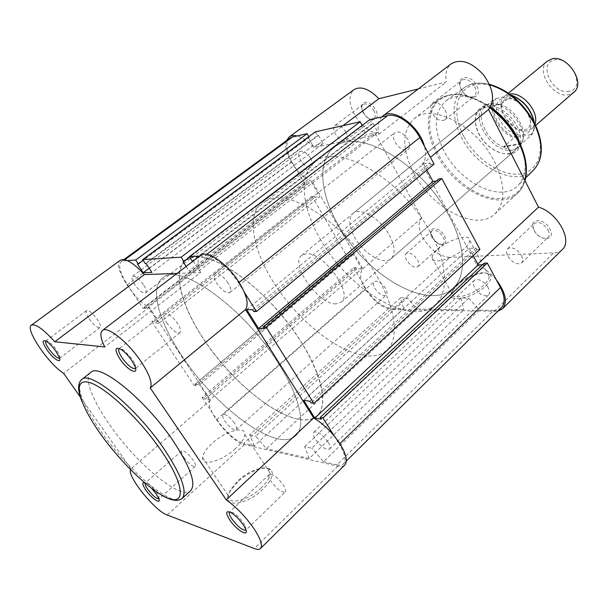 <?xml version="1.0" encoding="UTF-8"?>
<svg xmlns="http://www.w3.org/2000/svg" width="608" height="608" viewBox="0 0 608 608"><rect width="100%" height="100%" fill="white"/><g stroke="black" fill="none" stroke-linecap="round" stroke-linejoin="round"><path stroke-width="0.46" stroke-dasharray="3.04 2.28" d="M488.194 287.63C483.36 280.736 478.739 278.289 474.324 280.28C472.834 281.93 472.94 284.407 474.65 287.721C479.454 294.591 484.082 297.016 488.513 295.002C489.972 293.375 489.866 290.92 488.194 287.63M327.97 441.902C322.331 434.332 317.642 431.087 313.903 432.159C312.816 433.466 313.34 435.868 315.476 439.386C321.077 446.91 325.759 450.133 329.521 449.061C330.592 447.777 330.076 445.398 327.97 441.902M408.044 139.764C403.613 133.106 399.258 130.705 394.964 132.559C392.859 134.611 392.912 137.826 395.109 142.211C399.532 148.846 403.887 151.225 408.188 149.34C410.256 147.318 410.202 144.126 408.044 139.764M228.114 283.054C222.832 275.713 218.401 272.589 214.814 273.691C213.271 275.363 213.902 278.548 216.722 283.252C221.973 290.548 226.396 293.641 229.991 292.532C231.519 290.898 230.888 287.736 228.114 283.054M310.498 158.24C306.645 152.57 303.073 150.366 299.782 151.628C298.08 153.292 298.308 156.134 300.458 160.14C304.296 165.794 307.868 167.975 311.167 166.698C312.839 165.057 312.618 162.237 310.498 158.24M143.344 284.521C138.837 278.358 135.242 275.606 132.552 276.283C131.358 277.62 132.096 280.417 134.771 284.673C139.255 290.806 142.85 293.527 145.54 292.851C146.726 291.544 145.988 288.77 143.344 284.521M385.548 288.367C381.421 282.515 377.659 280.273 374.247 281.626C372.962 283.009 373.183 285.281 374.916 288.443C379.02 294.264 382.789 296.491 386.202 295.131C387.471 293.763 387.25 291.506 385.548 288.367M234.437 423.077C229.687 416.738 225.902 413.896 223.083 414.55C222.178 415.629 222.786 417.833 224.899 421.154C229.626 427.454 233.404 430.282 236.231 429.628C237.128 428.572 236.527 426.383 234.437 423.077M448.886 215.513C421.428 162.427 356.668 126.456 334.233 147.463C316.829 160.436 320.051 194.127 338.626 225.636C366.122 275.166 428.579 312.124 453.097 288.116C466.686 276.017 465.941 246.612 448.886 215.513C465.941 246.612 466.686 276.017 453.097 288.116C428.579 312.124 366.122 275.166 338.626 225.636C320.051 194.127 316.829 160.436 334.233 147.463C356.668 126.456 421.428 162.427 448.886 215.513M279.232 364.64C244.492 307.694 178.608 261.128 162.541 278.031C149.378 287.804 158.658 321.001 181.032 354.532C214.624 406.843 277.278 453.804 295.731 435.632C306.113 426.656 300.42 398.111 279.232 364.64C244.492 307.694 178.608 261.128 162.541 278.031C149.378 287.804 158.658 321.001 181.032 354.532C214.624 406.843 277.278 453.804 295.731 435.632C306.113 426.656 300.42 398.111 279.232 364.64M127.239 260.558L121.258 261.501C117.937 265.255 119.996 273.022 127.437 284.795L143.207 308.583L304.851 184.064L307.048 183.722L145.092 308.628L143.207 308.583M289.97 138.122C285.213 142.789 285.844 150.67 291.848 161.774L304.851 184.064M145.092 308.628L144.111 307.154L306.234 182.339L307.048 183.722M306.234 182.339L311.106 181.572L319.869 196.65L158.924 323.327L148.299 307.253L311.106 181.572M144.111 307.154L148.299 307.253M158.924 323.327L154.675 323.114L314.959 197.311L319.869 196.65M314.959 197.311L314.161 195.936L153.71 321.647L154.675 323.114M153.71 321.647L151.802 321.548L311.95 196.232L314.161 195.936M311.95 196.232L346.879 256.105L349.152 255.991L195.989 385.487L193.982 385.183L346.879 256.105M151.802 321.548L193.982 385.183M195.989 385.487L195.054 384.089L348.376 254.668L349.152 255.991M348.376 254.668L353.415 254.402L199.508 384.75L195.054 384.089M361.768 268.774L356.698 268.941L205.086 399.228L209.585 400.003L361.768 268.774L353.415 254.402M209.585 400.003L199.508 384.75M356.698 268.941L355.931 267.634L204.166 397.837L205.086 399.228M204.166 397.837L202.137 397.488L353.651 267.71L355.931 267.634M353.651 267.71L365.788 288.504C373.593 300.504 382.28 307.184 391.841 308.537L403.606 308.75L254.311 445.862L243.679 443.422L391.841 308.537M202.137 397.488L216.737 419.512C225.864 432.349 234.848 440.321 243.679 443.422M254.311 445.862L249.645 434.842L400.573 297.753L403.606 308.75M400.573 297.753L407.246 297.783L416.997 308.993L266.464 448.651L255.672 436.134L407.246 297.783M249.645 434.842L255.672 436.134M304.684 446.652L461.001 298.034L468.707 298.072L311.775 448.172L304.684 446.652L309.229 458.478L463.752 309.844L416.997 308.993M309.229 458.478L266.464 448.651M461.001 298.034L463.752 309.844M468.707 298.072L479.226 310.118L323.502 461.753L311.775 448.172M323.502 461.753L336.938 464.839L493.726 310.384L479.226 310.118M493.726 310.384L498.043 309.761L501.357 307.732M336.938 464.839C339.91 465.515 342.122 465.158 343.558 463.79C346.484 460.309 345.078 453.773 339.34 444.19L339.864 443.673M334.119 435.845L339.34 444.19M321.123 419.178L485.002 264.723L484.173 263.188M485.002 264.723L482.456 264.807M473.168 255.679L469.209 248.36L303.704 400.345M309.92 401.272L475.996 248.003L469.209 248.36M475.996 248.003L476.832 249.554L310.954 402.937M479.948 249.402L476.832 249.554M264.548 328.799L439.66 180.591L438.786 178.965M439.66 180.591L436.331 181.032M246.711 309.594L423.518 163.955L426.839 170.08M252.609 309.73L430.13 162.921L423.518 163.955M430.13 162.921L431.019 164.555L253.718 311.501M434.059 164.084L431.019 164.555M199.804 256.006L205.04 255.679C213.051 254.775 229.322 267.87 238.496 282.872L244.294 292.152M369.748 119.624L371.982 123.675L192.212 261.03M193.162 260.976L373.076 123.432L371.982 123.675M373.076 123.432L377.971 132.316L366.183 134.748L189.004 270.97L199.264 270.575L377.971 132.316M193.207 261.045L199.264 270.575M182.978 261.539L361.334 126.008L366.183 134.748M186.124 266.464L189.004 270.97M361.334 126.008L362.398 125.772L189.696 257.085M362.186 125.377L362.398 125.772M315.377 131.845L317.52 135.592L145.32 263.614M146.133 263.576L318.47 135.386L317.52 135.592M318.47 135.386L323.16 143.617L151.894 272.407M149.18 268.242L312.953 145.722L323.16 143.617M137.469 264.047L308.302 137.613L312.953 145.722M308.302 137.613L309.221 137.408L143.192 260.353M308.818 136.694L309.221 137.408M534.987 123.933L532.053 128.524L527.25 130.75C511.83 134.398 492.571 105.047 504.746 96.216L509.77 94.088M547.443 61.081C534.918 70.232 553.318 98.785 568.921 94.65L573.815 92.287M569.278 91.299C553.098 95.494 537.381 63.43 554.169 60.002C570.692 55.138 586.652 88.7 569.278 91.299M504.146 98.162C522.728 93.199 542.283 132.597 522.614 134.763C504.45 138.837 485.306 101.483 504.146 98.162M335.996 303.871C318.508 304.783 289.416 263.864 301.75 255.36L306.12 253.794C323.038 251.355 353.757 293.831 341.293 302.153L335.996 303.871M496.105 98.625L511.153 95.365C527.714 99.628 540.542 125.59 530.837 134.588L531.628 134.748L520.319 144.803C517.902 147.896 515.257 149.682 512.4 150.161C493.202 154.333 468.806 117.336 483.846 106.476L488.9 104.105C486.104 104.72 484.485 105.86 484.029 107.525L494.471 99.264C486.833 109.463 498.613 132.331 514.018 137.773L515.652 137.172C499.784 132.559 487.297 108.315 496.105 98.625L494.471 99.264M298.657 419.315C273.076 414.588 234.832 382.873 208.78 346.53C182.658 310.255 171.076 271.928 185.934 260.247L190.304 257.936L195.7 256.918C216.76 255.071 258.59 284.392 288.868 324.368C319.291 364.298 330.326 404.054 317.171 415.538C312.801 419.474 306.63 420.736 298.657 419.315M367.019 355.87C340.29 353.56 302.419 324.383 278.061 289.203C253.62 254.098 245.062 215.604 262.101 202.312L272.863 198.033C295.511 194.302 337.045 220.59 365.355 258.795C393.824 296.932 401.941 336.847 386.984 350.086C382.006 354.608 375.349 356.539 367.019 355.87M530.837 134.588L515.652 137.172M521.558 143.541L504.04 146.376L514.018 137.773M520.972 144.096L503.789 146.87L504.04 146.376M520.57 144.947L518.457 147.425L512.4 150.161C509.542 150.564 506.89 149.629 504.442 147.356L503.789 146.87M511.776 95.585L500.84 104.356L489.334 104.021C505.028 100.031 528.344 127.619 521.793 142.424L520.767 144.62M500.84 104.356L483.824 107.912M501.554 104.036L484.204 107.662M504.442 147.356C488.194 142.348 475.266 117.504 484.029 107.525M499.753 104.226C514.315 108.33 527.44 129.481 522.644 140.843L520.319 144.803M285.205 491.994C286.155 490.831 285.509 488.482 283.275 484.941C277.4 477.189 272.711 473.7 269.215 474.476C268.25 475.661 268.911 478.032 271.176 481.597C277.005 489.296 281.686 492.761 285.205 491.994L245.913 530.07L245.526 526.46L243.61 523.131C240.297 518.472 236.778 514.976 233.046 512.65L229.642 511.951M135.592 368.349L135.181 364.124L132.46 359.229L123.5 349.79L119.396 348.483M59.622 358.287L59.706 355.665L56.605 350.056C53.8 346.165 51.072 343.33 48.42 341.552L45.782 340.974M158.916 498.94L158.954 496.622L156.598 492.472C153.49 488.232 150.442 485.184 147.463 483.345L145.13 483.208M237.743 481.893L229.809 491.629C219.838 507.961 245.419 506.662 262.968 489.25C271.799 480.229 274.375 473.678 270.689 469.589C265.719 464.976 248.748 471.39 237.743 481.893M261.318 487.768C248.186 500.741 227.354 505.613 228.418 495.771L230.257 490.04L237.698 480.913C248.034 471.063 263.971 465.036 268.614 469.361L270.203 473.26C269.944 477.402 266.98 482.235 261.318 487.768M235.402 448.681C221.829 461.464 201.028 466.876 202.54 457.543C203.08 453.424 206.363 448.62 212.39 443.141C225.743 430.821 246.058 425.296 244.849 434.629C244.401 438.55 241.254 443.232 235.402 448.681M120.3 260.239C111.91 265.088 133.205 299.341 149.188 307.276L210.55 400.163C202.882 406.174 230.63 442.343 244.507 444.577L337.858 466.161C340.959 466.845 343.262 466.465 344.759 465.029M89.201 318.926C93.868 325.181 97.455 328.069 99.948 327.583C100.966 326.382 100.077 323.631 97.272 319.329C92.576 313.029 88.988 310.126 86.503 310.612C85.47 311.836 86.374 314.61 89.201 318.926M183.89 457.444C188.784 463.866 192.554 466.868 195.191 466.442C195.966 465.485 195.252 463.326 193.048 459.975C188.115 453.507 184.346 450.49 181.716 450.931C180.941 451.904 181.663 454.077 183.89 457.444M166.683 322.81C172.178 330.281 176.601 333.594 179.945 332.743C181.283 331.246 180.477 328.115 177.506 323.35C171.98 315.826 167.55 312.489 164.213 313.34C162.86 314.876 163.681 318.03 166.683 322.81M302.503 344.181C268.812 287.728 202.973 242.706 185.934 260.247C172.11 270.514 180.5 303.825 202.335 337.106C235.068 389.067 297.776 434.614 317.171 415.538C328.046 406.076 323.099 377.355 302.503 344.181M90.774 372.415C83.661 377.743 92.363 400.345 109.721 424.893C136.26 463.486 180.774 500.787 190.707 490.664M144.712 482.858L151.734 488.498M80.378 397.077L130.986 468.829L130.522 469.642M177.012 273.433L200.549 272.597L104.705 346.932M200.61 255.39C197.273 258.354 197.25 264.092 200.549 272.597M149.188 307.276L63.642 373.35M210.55 400.163L130.986 468.829M485.906 285.707C490.96 280.63 492.313 276.883 489.972 274.459C485.549 269.944 466.062 276.777 456.631 285.98L452.314 291.171C444.098 303.711 472.173 299.524 485.906 285.707M456.897 284.848C465.751 276.214 484.052 269.8 488.171 274.033L489.235 276.511C489.159 278.768 487.525 281.451 484.333 284.559C473.655 295.306 450.741 301.158 451.744 293.132L452.854 289.712L456.897 284.848M432.204 237.097L436.696 242.364C444.79 246.726 447.488 244.69 444.775 236.246C439.181 225.538 426.064 226.64 432.204 237.097M443.133 237.021C444.699 240.092 444.798 242.356 443.414 243.816C441.636 245.108 439.196 244.614 436.118 242.349L432.204 237.758C430.616 234.673 430.517 232.385 431.923 230.911C435.503 229.33 439.242 231.367 443.133 237.021M363.44 112.404C369.345 123.796 382.014 121.068 375.463 109.569C369.352 97.911 356.82 101.126 363.44 112.404M373.776 110.428C375.714 114.319 375.774 117.139 373.95 118.879C370.47 120.346 366.928 118.347 363.326 112.89C361.357 108.984 361.304 106.149 363.158 104.386C366.624 102.942 370.166 104.956 373.776 110.428M461.335 89.315C467.537 102.25 483.641 98.777 476.642 85.705C470.189 72.42 454.222 76.517 461.335 89.315M474.696 86.686C476.649 90.911 476.52 94.088 474.301 96.216C469.817 98.329 465.508 96.193 461.388 89.817C459.397 85.561 459.534 82.354 461.791 80.203C466.268 78.128 470.569 80.286 474.696 86.686M534.105 230.174C539.714 241.931 556.366 241.064 549.944 229.102C544.107 217.033 527.554 218.424 534.105 230.174M548.059 229.984C549.586 233.183 549.564 235.646 547.99 237.371C543.377 239.666 538.802 237.515 534.28 230.903C532.722 227.673 532.745 225.188 534.356 223.448C538.954 221.175 543.522 223.349 548.059 229.984M520.319 143.526C521.2 138.366 520.121 132.681 517.066 126.472C510.439 113.149 495.14 103.307 485.032 105.61C474.529 109.63 472.446 118.894 478.792 133.418C488.566 153.976 516.99 161.971 520.197 144.119M491.226 107.464C501.235 109.873 509.261 116.5 515.303 127.338L518.715 139.984M518.7 140.98C518.502 145.259 517.096 148.565 514.49 150.89C506.054 158.916 486.377 149.279 478.861 133.927C473.845 123.386 474.149 115.353 479.773 109.805C482.509 107.616 486.005 106.788 490.276 107.312C467.932 92.492 450.292 90.546 437.38 101.468C426.831 114.365 427.09 131.906 438.148 154.098C449.662 175.59 471.458 193.792 491.211 197.919C512.81 201.187 524.537 191.809 526.391 169.776M437.494 249.706C448.339 239.499 470.82 232.94 469.817 240.517C469.642 242.645 467.924 245.229 464.641 248.277C453.636 258.818 430.738 265.263 432.06 257.686C432.265 255.466 434.082 252.806 437.494 249.706M286.482 140.676C284.787 146.33 286.338 153.406 291.126 161.91C297.092 171.623 304.099 178.121 312.147 181.412L362.847 268.744C359.305 272.893 360.027 279.49 365.02 288.511C373.327 301.249 382.531 308.286 392.639 309.616L449.981 257.344C439.668 256.637 430.608 250.101 422.826 237.736C418.228 228.92 417.878 222.3 421.777 217.884L374.923 132.924C366.837 130.082 360.02 123.948 354.472 114.524C348.68 103.124 348.528 94.825 354.016 89.619M312.147 181.412L374.923 132.924M445.147 110.215C447.192 114.509 447.138 117.694 444.988 119.776C440.572 121.79 436.24 119.548 431.992 113.058C429.909 108.741 429.962 105.534 432.159 103.421C436.559 101.437 440.884 103.702 445.147 110.215M521.482 255.573C523.07 258.818 523.108 261.28 521.58 262.96C517.043 265.134 512.445 262.861 507.794 256.143C506.175 252.875 506.137 250.382 507.695 248.68C512.225 246.529 516.815 248.824 521.482 255.573M417.491 259.882C419.117 262.99 419.269 265.248 417.939 266.669C414.42 268.166 410.666 266.053 406.684 260.33C405.034 257.214 404.882 254.934 406.235 253.498C409.746 252.016 413.501 254.144 417.491 259.882M345.625 131.7C347.647 135.637 347.776 138.457 346.013 140.152C342.616 141.535 339.059 139.46 335.35 133.92C333.306 129.968 333.176 127.125 334.962 125.408C338.352 124.04 341.909 126.137 345.625 131.7M523.275 152.008C526.923 166.562 525.228 177.658 518.183 185.288C501.661 203.528 460.157 183.175 444.076 151.172C432.934 128.47 433.732 111.56 446.47 100.434C458.067 93.298 472.743 95.471 490.496 106.947M414.086 173.728C401.683 149.408 401.713 131.085 414.177 118.742C431.612 102.668 476.778 125.674 494.585 161.926C505.628 185.394 505.681 202.776 494.737 214.077C476.307 231.937 432.068 208.407 414.086 173.728M320.902 240.13C301.918 208.377 298.08 174.701 315.073 162.032C336.9 141.413 401.873 178.486 430.092 232.036C447.579 263.416 448.818 292.782 435.541 304.578C411.601 328.031 349.053 289.993 320.902 240.13M389.325 235.053C395.078 246.02 395.679 253.878 391.126 258.636C383.83 265.711 363.782 253.832 354.814 237.614C348.787 226.488 348.171 218.447 352.967 213.476C360.058 206.682 380.35 218.462 389.325 235.053M381.847 116.911C378.146 120.787 377.196 126.548 379.004 134.201L313.933 147.44C308.309 141.231 302.723 137.4 297.175 135.934M392.639 309.616L497.77 311.281M496.265 279.726C490.39 272.726 483.884 267.816 476.756 264.989L422.134 164.175C425.744 160.147 426.497 154.128 424.392 146.11M418.319 88.935L446.348 81.966C444.866 73.796 446.485 67.739 451.22 63.779M562.256 249.561C560.09 251.666 557.224 252.776 553.675 252.898L449.981 257.344M422.134 164.175L430.434 157.343M379.004 134.201L446.348 81.966M476.756 264.989L477.721 264.085M494.167 311.592L553.675 252.898M313.933 147.44L343.011 125.636M362.847 268.744L421.777 217.884M123.348 260.802L124.807 259.738M127.437 284.795L291.848 161.774M216.737 419.512L365.788 288.504M238.496 282.872L239.096 282.393M205.04 255.679L206.766 254.357M531.582 134.786C534.014 131.533 534.827 127.277 534.022 122.026M182.134 498.461C172.512 508.303 128.037 470.569 101.24 431.893C83.729 407.276 74.754 384.727 81.654 379.567M337.858 466.161L254.342 548.56M244.507 444.577L167.238 515.022M463.638 136.169C451.554 113.453 455.711 89.224 474.384 84.801C492.852 79.998 521.846 98.276 534.158 123.371C546.736 148.405 539.152 171.851 520.015 173.964C501.03 176.442 475.471 158.939 463.638 136.169M489.615 84.702C479.476 82.118 471.101 83.053 464.482 87.499C451.759 98.557 450.726 115.14 461.381 137.271C476.604 168.028 516.435 187.454 533.307 170.301M489.911 107.867C468.738 93.389 451.508 90.729 438.224 99.887C425.418 112.442 425.007 130.75 437 154.827C454.404 189.149 498.484 211.766 517.347 193.511C520.95 190.228 523.458 185.896 524.886 180.515M313.903 432.159L474.324 280.28M214.814 273.691L394.964 132.559M132.552 276.283L299.782 151.628M223.083 414.55L374.247 281.626M262.101 202.312L315.073 162.032M121.258 261.501L123.903 259.57M343.558 463.79L346.34 461.039M386.984 350.086L435.541 304.578M236.231 429.628L386.202 295.131M145.54 292.851L311.167 166.698M229.991 292.532L408.188 149.34M329.521 449.061L488.513 295.002M504.024 100.244C499.107 107.107 502.193 111.37 505.613 118.438L514.452 127.178C516.002 128.691 519.392 129.633 524.613 130.013L527.964 128.569C537.426 117.412 516.876 96.292 506.958 98.937L504.024 100.244M504.746 96.216L508.455 93.168M301.75 255.36L483.846 106.476M522.644 140.843L521.793 142.424M341.293 302.153L518.457 147.425M532.053 128.524L535.678 125.377M534.272 122.512C534.888 127.498 534.006 131.579 531.628 134.748M245.526 526.46L245.396 528.542M135.181 364.124L134.877 366.145M59.706 355.665L59.409 357.595M158.954 496.622L158.772 498.552M230.257 490.04L229.809 491.629M81.936 401.44C85.774 410.94 91.831 421.557 100.107 433.291C117.504 458.014 142.371 483.55 160.618 494.54M202.54 457.543L228.418 495.771M99.948 327.583L59.713 358.226M195.191 466.442L159.053 498.841M179.945 332.743L135.424 368.524M164.213 313.34L119.191 348.612M269.215 474.476L229.581 511.997M181.716 450.931L145.304 482.95M86.503 310.612L45.866 340.906M244.849 434.629L270.203 473.26M268.614 469.361L270.689 469.589M147.463 483.345L145.555 483.269M48.42 341.552L46.421 341.346M123.5 349.79L121.433 349.646M233.046 512.65L231.025 512.635M488.171 274.033L489.972 274.459M436.118 242.349L436.696 242.364M432.531 238.321L432.584 237.743M469.817 240.517L489.235 276.511M446.47 100.434L464.482 87.499C471.162 83.022 479.476 81.951 489.432 84.299M414.177 118.742L438.224 99.887C451.873 90.539 469.216 93.016 490.268 107.327M444.988 119.776L474.301 96.216M521.58 262.96L547.99 237.371M417.939 266.669L443.414 243.816M346.013 140.152L373.95 118.879M391.126 258.636L514.49 150.89M352.967 213.476L479.773 109.805M494.737 214.077L517.347 193.511C520.934 190.228 523.488 185.98 525 180.743M525.684 177.855L518.183 185.288M334.962 125.408L363.158 104.386M406.235 253.498L431.923 230.911M507.695 248.68L534.356 223.448M432.159 103.421L461.791 80.203M432.06 257.686L451.744 293.132M452.854 289.712L452.314 291.171"/><path stroke-width="0.91" d="M127.239 260.558L135.652 260.034L307.101 133.699L292.577 136.967L289.97 138.122L123.903 259.57M346.34 461.039L501.357 307.732C505.309 303.301 505.012 296.567 500.46 287.538L487.304 263.074L484.173 263.188L320.097 417.536L322.985 418.023L487.304 263.074M322.985 418.023L334.119 435.845M482.456 264.807L478.184 264.944L314.853 418.099L321.123 419.178L320.097 417.536M478.184 264.944L473.168 255.679M314.853 418.099L303.704 400.345L309.92 401.272L310.954 402.937L313.819 403.37L479.948 249.402L441.841 178.547L438.786 178.965L263.454 327.051L266.198 327.188L441.841 178.547M266.198 327.188L313.819 403.37M244.294 292.152L256.439 311.577L253.718 311.501L252.609 309.73L246.711 309.594L258.575 328.487L264.548 328.799L263.454 327.051M436.331 181.032L433.01 181.48L258.575 328.487M426.839 170.08L433.01 181.48M256.439 311.577L434.059 164.084L419.778 137.545C412.558 123.652 396.963 113.118 387.699 115.596L369.748 119.624L189.43 256.66L192.212 261.03L193.207 261.045M199.804 256.006L189.43 256.66M362.186 125.377L360.187 121.775L181.146 257.176L183.905 261.493L182.978 261.539L186.124 266.464M183.905 261.493L189.696 257.085M360.187 121.775L315.377 131.845L142.698 259.593L145.32 263.614L146.133 263.576L151.894 272.407L143.161 272.749L149.18 268.242M181.146 257.176L142.698 259.593M135.652 260.034L138.252 264.009L137.469 264.047L143.161 272.749M138.252 264.009L143.192 260.353M307.101 133.699L308.818 136.694M509.77 94.088C522.226 91.512 539.608 112.077 534.987 123.933M535.678 125.377L573.815 92.287C586.218 83.121 567.051 54.12 551.676 58.991L547.443 61.081L508.455 93.168M534.022 122.026C531.027 109.577 523.648 100.738 511.875 95.502L511.776 95.585M243.185 524.712L245.396 528.542C249.972 538.057 236.786 530.655 229.756 519.946C225.317 512.719 225.743 510.287 231.025 512.635C235.311 515.318 239.37 519.346 243.185 524.712M229.642 511.951L229.581 511.997C228.752 513.068 229.528 515.409 231.914 519.012C237.948 526.862 242.615 530.548 245.913 530.07M131.746 360.514L134.877 366.145C139.3 376.261 127.475 370.47 119.966 359.062C114.213 349.402 114.699 346.271 121.433 349.646C125.043 352.207 128.478 355.824 131.746 360.514M119.396 348.483L119.191 348.612C118.02 350.018 119.016 353.142 122.193 357.983C127.908 365.613 132.324 369.124 135.424 368.524L135.592 368.349M55.837 351.143L59.409 357.595C61.986 364.42 53.215 358.963 47.112 350.064C42.081 342.198 41.846 339.294 46.421 341.346C49.461 343.398 52.6 346.666 55.837 351.143M45.782 340.974C45.053 342.198 46.124 344.911 49.005 349.136C53.694 355.346 57.236 358.393 59.622 358.287M151.734 488.498L156.058 493.78L158.772 498.552C161.53 505.157 151.795 498.727 145.958 490.2C142.257 484.606 141.846 482.167 144.712 482.858M145.13 483.208C144.833 484.318 145.722 486.37 147.797 489.372C152.593 495.626 156.302 498.811 158.916 498.94M260.498 548.507L344.759 465.029C347.837 461.366 346.355 454.488 340.313 444.387C332.804 432.942 323.927 424.133 313.682 417.954L226.252 499.852C236.368 507.118 245.571 516.671 253.87 528.504C260.642 538.863 262.854 545.528 260.498 548.507C259.304 549.632 257.252 549.655 254.342 548.56L167.238 515.022C155.26 511.191 127.232 476.604 130.522 469.642M102.387 330.486C107.274 325.584 128.311 342.274 141.132 361.676C149.667 374.794 152.692 383.557 150.229 387.95L245.472 309.563C248.953 304.471 246.924 295.572 239.392 282.857C228.023 264.108 206.956 249.455 200.61 255.39L102.387 330.486C99.796 332.903 100.571 338.39 104.705 346.932L54.766 341.764C43.366 329.133 35.576 323.593 31.388 325.158C24.662 328.746 48.351 363.82 63.642 373.35L80.378 397.077M173.227 440.99C145.684 399.79 99.416 362.376 90.774 372.415L81.654 379.567C89.976 369.755 136.207 407.634 164.069 448.94C181.572 475.388 187.591 491.895 182.134 498.461L190.707 490.664C196.361 483.922 190.532 467.37 173.227 440.99M150.229 387.95L226.252 499.852M177.012 273.433L144.362 274.588C133.418 262.724 125.4 257.936 120.3 260.239L31.388 325.158M245.472 309.563L313.682 417.954M144.362 274.588L54.766 341.764M520.197 144.119L520.319 143.526M518.715 139.984L518.7 140.98M490.496 106.947C502.2 115.269 511.396 125.864 518.092 138.738L523.275 152.008M297.175 135.934C293.869 135.166 291.194 135.508 289.15 136.975L286.482 140.676M497.77 311.281L502.459 308.796C507.718 302.024 505.651 292.334 496.265 279.726M424.392 146.11C419.33 125.674 392.814 106.917 382.736 116.143L381.847 116.911M289.15 136.975L354.016 89.619C360.916 85.796 369.208 88.844 378.875 98.739L418.319 88.935M382.736 116.143L451.22 63.779C460.856 58.414 471.588 62.046 483.406 74.693C493.483 88.859 495.201 100.457 488.574 109.493L538.506 207.153C557.399 212.39 572.994 240.616 562.256 249.561L502.459 308.796M526.391 169.776C526.323 160.672 523.731 150.997 518.624 140.767C511.723 127.444 502.276 116.295 490.284 107.297L491.226 107.464M430.434 157.343L488.574 109.493M477.721 264.085L538.506 207.153M343.011 125.636L378.875 98.739M124.807 259.738L292.577 136.967M339.864 443.673L500.46 287.538M239.096 282.393L419.778 137.545M206.766 254.357L387.699 115.596M161.014 450.338C138.229 417.096 102.228 384.165 87.362 382.052C72.139 379.415 79.45 404.32 100.305 433.626C120.977 462.908 151.81 492.465 168.834 498.56C186.154 505.134 184.011 483.618 161.014 450.338M533.307 170.301L533.93 169.685C543.225 158.984 543.392 143.777 534.44 124.07C523.412 103.801 508.47 90.683 489.615 84.702M524.886 180.515C527.638 169.184 525.403 156.15 518.198 141.421C511.298 128.113 501.866 116.926 489.911 107.867M511.959 95.334C524.111 100.67 531.544 109.729 534.272 122.512M81.654 379.567C77.535 383.359 77.626 390.648 81.936 401.44M160.618 494.54C170.536 500.589 177.703 501.896 182.134 498.461M489.432 84.299C508.577 90.014 523.701 103.102 534.804 123.561C543.772 143.245 543.476 158.62 533.93 169.685L525.684 177.855M490.268 107.327C502.276 116.326 511.731 127.498 518.632 140.843C525.943 155.823 528.071 169.123 525 180.743"/></g></svg>
